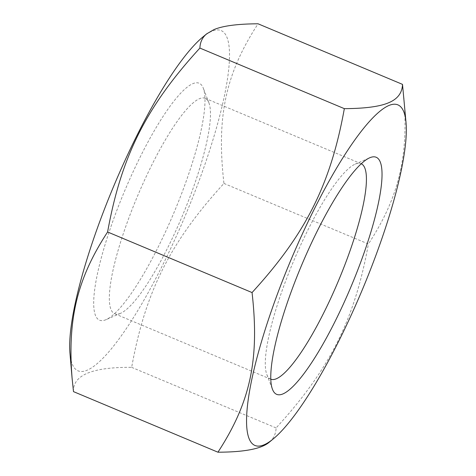 <?xml version="1.0" encoding="UTF-8"?>
<svg xmlns="http://www.w3.org/2000/svg" width="476" height="476" viewBox="0 0 476 476"><rect width="100%" height="100%" fill="white"/><g stroke="black" fill="none" stroke-linecap="round" stroke-linejoin="round"><path stroke-width="0.36" stroke-dasharray="2.38 1.78" d="M105.934 319.705A128.52 26.942 -67.2 0 1 124.706 190.793A128.52 26.942 -67.2 0 1 203.258 88.078A128.52 26.942 -67.2 0 1 174.234 212.022A128.52 26.942 -67.2 0 1 106.166 319.604A128.52 26.942 -67.2 0 1 105.934 319.705M202.538 37.265A184.599 38.699 -67.2 0 1 211.915 31.261A184.599 38.699 -67.2 0 1 178.964 230.336A184.599 38.699 -67.2 0 1 69.966 353.4M120.422 313.387A116.834 24.49 -67.2 0 1 114.74 313.767A116.834 24.49 -67.2 0 1 137.338 196.552A116.834 24.49 -67.2 0 1 205.108 98.276A116.834 24.49 -67.2 0 1 208.899 102.816A116.834 24.49 -67.2 0 1 182.51 215.497A116.834 24.49 -67.2 0 1 120.63 313.297A116.834 24.49 -67.2 0 1 120.422 313.387M73.488 391.623C72.822 375.124 92.213 367.032 131.662 367.353C145.311 291.764 170.182 242.207 223.946 183.439C216.354 116.721 225.547 73.703 258.063 23.8M270.844 379.229A116.834 24.49 -67.2 0 1 270.66 379.158A116.834 24.49 -67.2 0 1 266.869 374.624A116.834 24.49 -67.2 0 1 293.258 261.937A116.834 24.49 -67.2 0 1 355.138 164.143A116.834 24.49 -67.2 0 1 361.028 163.667A116.834 24.49 -67.2 0 1 361.213 163.744M223.946 183.439L368.394 244.015C354.745 319.604 329.874 369.162 276.11 427.93C275.872 433.886 273.617 438.622 269.339 442.144M403.904 97.8C408.628 156.955 398.769 197.558 368.394 244.015M131.662 367.353L276.11 427.93M208.899 102.816L203.258 88.078M120.63 313.297L106.166 319.604M361.028 163.667L205.108 98.276M270.66 379.158L114.74 313.767M266.869 374.624L272.504 389.362M355.138 164.143L369.602 157.83"/><path stroke-width="0.71" d="M72.096 378.2L69.966 353.4A184.599 38.699 -67.2 0 1 113.818 185.926A184.599 38.699 -67.2 0 1 202.538 37.265L206.661 33.855C202.383 37.378 200.128 42.114 199.89 48.07C146.126 106.838 121.255 156.396 107.606 231.985C77.231 278.442 67.372 319.045 72.096 378.2L73.488 391.623L217.937 452.2C250.453 402.297 259.646 359.279 252.054 292.561C305.818 233.793 330.689 184.236 344.338 108.647C364.854 108.546 379.568 106.606 388.481 102.822C397.543 99.103 402.22 92.957 402.512 84.377L406.034 122.6A184.599 38.699 -67.2 0 1 362.182 290.074A184.599 38.699 -67.2 0 1 273.462 438.735A184.599 38.699 -67.2 0 1 271.6 310.275A184.599 38.699 -67.2 0 1 388.91 105.482A184.599 38.699 -67.2 0 1 406.034 122.6M402.512 84.377L258.063 23.8C237.548 23.901 222.833 25.841 213.92 29.619L206.661 33.855M361.213 163.744A116.834 24.49 -67.2 0 1 342.857 270.005A116.834 24.49 -67.2 0 1 276.342 378.771A116.834 24.49 -67.2 0 1 270.844 379.229M199.89 48.07L344.338 108.647M273.462 438.735L269.339 442.144C261.693 448.779 244.557 452.129 217.937 452.2M107.606 231.985L252.054 292.561M282.928 393.926A128.52 26.942 -67.2 0 1 272.504 389.362A128.52 26.942 -67.2 0 1 301.534 265.412A128.52 26.942 -67.2 0 1 369.602 157.83A128.52 26.942 -67.2 0 1 361.159 260.985A128.52 26.942 -67.2 0 1 282.928 393.926"/></g></svg>
